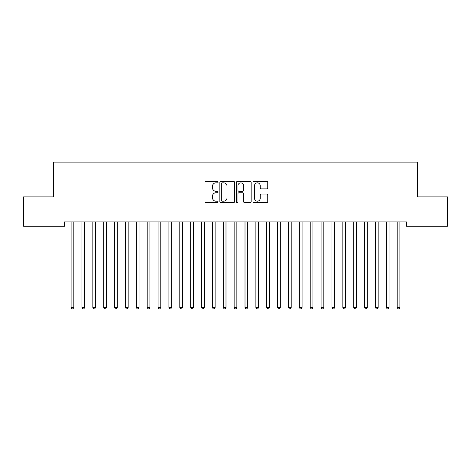 <?xml version="1.0" encoding="UTF-8"?>
<svg xmlns="http://www.w3.org/2000/svg" width="471" height="471" viewBox="0 0 471 471"><rect width="100%" height="100%" fill="white"/><g stroke="black" fill="none" stroke-linecap="round" stroke-linejoin="round"><path stroke-width="0.71" d="M218.108 182.089A0.748 0.748 0 0 0 217.361 181.341L206.027 181.341A1.066 1.066 0 0 0 204.962 182.412L204.962 201.612A1.066 1.066 0 0 0 206.027 202.683L217.361 202.683A0.748 0.748 0 0 0 218.108 201.935A0.748 0.748 0 0 0 217.361 201.188L215.895 201.188A3.415 3.415 0 0 1 212.48 197.773L212.48 196.171A3.415 3.415 0 0 1 215.895 192.757L217.361 192.757A0.748 0.748 0 0 0 218.108 192.015A0.748 0.748 0 0 0 217.361 191.267L215.895 191.267A3.415 3.415 0 0 1 212.48 187.852L212.48 186.251A3.415 3.415 0 0 1 215.895 182.836L217.361 182.836A0.748 0.748 0 0 0 218.108 182.089M266.68 188.865A1.066 1.066 0 0 0 267.746 187.799L267.746 182.412A1.066 1.066 0 0 0 266.68 181.341L254.093 181.341A1.066 1.066 0 0 0 253.021 182.412L253.021 201.612A1.066 1.066 0 0 0 254.093 202.683L266.68 202.683A1.066 1.066 0 0 0 267.746 201.612L267.746 195.106A1.066 1.066 0 0 0 266.68 194.04L261.293 194.04A1.066 1.066 0 0 0 260.228 195.106L260.228 198.332A2.855 2.855 0 0 1 257.372 201.188A2.855 2.855 0 0 1 254.517 198.332L254.517 185.692A2.855 2.855 0 0 1 257.372 182.836A2.855 2.855 0 0 1 260.228 185.692L260.228 187.799A1.066 1.066 0 0 0 261.293 188.865L266.68 188.865M406.473 221.9L64.527 221.9L64.527 226.251L23.55 226.251L23.55 196.902L53.659 196.902L53.659 162.124L417.341 162.124L417.341 196.902L447.45 196.902L447.45 226.251L406.473 226.251L406.473 221.9M234.564 182.412A1.066 1.066 0 0 0 233.498 181.341L220.911 181.341A1.066 1.066 0 0 0 219.845 182.412L219.845 201.612A1.066 1.066 0 0 0 220.911 202.683L233.498 202.683A1.066 1.066 0 0 0 234.564 201.612L234.564 182.412M237.502 181.341L250.089 181.341A1.066 1.066 0 0 1 251.155 182.412L251.155 201.612A1.066 1.066 0 0 1 250.089 202.683L244.702 202.683A1.066 1.066 0 0 1 243.637 201.612L243.637 193.828A1.066 1.066 0 0 0 242.571 192.757L238.991 192.757A1.066 1.066 0 0 0 237.926 193.828L237.926 201.935A0.748 0.748 0 0 1 237.178 202.683A0.748 0.748 0 0 1 236.436 201.935L236.436 182.412A1.066 1.066 0 0 1 237.502 181.341M222.082 182.836A0.748 0.748 0 0 0 221.335 183.584L221.335 200.44A0.748 0.748 0 0 0 222.082 201.188L223.631 201.188A3.415 3.415 0 0 0 227.046 197.773L227.046 186.251A3.415 3.415 0 0 0 223.631 182.836L222.082 182.836M243.637 185.745A2.855 2.855 0 0 0 240.781 182.889A2.855 2.855 0 0 0 237.926 185.745L237.926 190.196A1.066 1.066 0 0 0 238.991 191.267L242.571 191.267A1.066 1.066 0 0 0 243.637 190.196L243.637 185.745M73.817 222.465A1.089 1.089 0 0 1 73.9 222.065A1.089 1.089 0 0 0 73.817 222.465L73.817 307.463L71.103 307.463L71.103 222.465A1.089 1.089 0 0 0 71.027 222.065A1.089 1.089 0 0 1 71.103 222.465M73.817 307.463L73.005 308.876L71.916 308.876L71.103 307.463M84.692 222.465A1.089 1.089 0 0 1 84.768 222.065A1.089 1.089 0 0 0 84.692 222.465L84.692 307.463L81.972 307.463L81.972 222.465A1.089 1.089 0 0 0 81.895 222.065A1.089 1.089 0 0 1 81.972 222.465M95.56 222.465A1.089 1.089 0 0 1 95.637 222.065A1.089 1.089 0 0 0 95.56 222.465L95.56 307.463L92.84 307.463L92.84 222.465A1.089 1.089 0 0 0 92.763 222.065A1.089 1.089 0 0 1 92.84 222.465M84.692 307.463L83.873 308.876L82.79 308.876L81.972 307.463M95.56 307.463L94.742 308.876L93.658 308.876L92.84 307.463M106.428 222.465A1.089 1.089 0 0 1 106.505 222.065A1.089 1.089 0 0 0 106.428 222.465L106.428 307.463L103.708 307.463L103.708 222.465A1.089 1.089 0 0 0 103.632 222.065A1.089 1.089 0 0 1 103.708 222.465M117.297 222.465A1.089 1.089 0 0 1 117.373 222.065A1.089 1.089 0 0 0 117.297 222.465L117.297 307.463L114.583 307.463L114.583 222.465A1.089 1.089 0 0 0 114.5 222.065A1.089 1.089 0 0 1 114.583 222.465M106.428 307.463L105.61 308.876L104.527 308.876L103.708 307.463M117.297 307.463L116.484 308.876L115.395 308.876L114.583 307.463M128.165 222.465A1.089 1.089 0 0 1 128.247 222.065A1.089 1.089 0 0 0 128.165 222.465L128.165 307.463L125.451 307.463L125.451 222.465A1.089 1.089 0 0 0 125.368 222.065A1.089 1.089 0 0 1 125.451 222.465M128.165 307.463L127.353 308.876L126.263 308.876L125.451 307.463M139.033 222.465A1.089 1.089 0 0 1 139.116 222.065A1.089 1.089 0 0 0 139.033 222.465L139.033 307.463L136.319 307.463L136.319 222.465A1.089 1.089 0 0 0 136.237 222.065A1.089 1.089 0 0 1 136.319 222.465M139.033 307.463L138.221 308.876L137.132 308.876L136.319 307.463M149.908 222.465A1.089 1.089 0 0 1 149.984 222.065A1.089 1.089 0 0 0 149.908 222.465L149.908 307.463L147.188 307.463L147.188 222.465A1.089 1.089 0 0 0 147.111 222.065A1.089 1.089 0 0 1 147.188 222.465M160.776 222.465A1.089 1.089 0 0 1 160.852 222.065A1.089 1.089 0 0 0 160.776 222.465L160.776 307.463L158.056 307.463L158.056 222.465A1.089 1.089 0 0 0 157.979 222.065A1.089 1.089 0 0 1 158.056 222.465M171.644 222.465A1.089 1.089 0 0 1 171.721 222.065A1.089 1.089 0 0 0 171.644 222.465L171.644 307.463L168.924 307.463L168.924 222.465A1.089 1.089 0 0 0 168.848 222.065A1.089 1.089 0 0 1 168.924 222.465M182.512 222.465A1.089 1.089 0 0 1 182.589 222.065A1.089 1.089 0 0 0 182.512 222.465L182.512 307.463L179.792 307.463L179.792 222.465A1.089 1.089 0 0 0 179.716 222.065A1.089 1.089 0 0 1 179.792 222.465M193.381 222.465A1.089 1.089 0 0 1 193.463 222.065A1.089 1.089 0 0 0 193.381 222.465L193.381 307.463L190.667 307.463L190.667 222.465A1.089 1.089 0 0 0 190.584 222.065A1.089 1.089 0 0 1 190.667 222.465M201.453 222.065A1.089 1.089 0 0 1 201.535 222.465A1.089 1.089 0 0 0 201.453 222.065L201.394 221.9M215.117 222.465A1.089 1.089 0 0 1 215.2 222.065A1.089 1.089 0 0 0 215.117 222.465L215.117 307.463L212.403 307.463L212.403 222.465A1.089 1.089 0 0 0 212.327 222.065A1.089 1.089 0 0 1 212.403 222.465M225.992 222.465A1.089 1.089 0 0 1 226.068 222.065A1.089 1.089 0 0 0 225.992 222.465L225.992 307.463L223.272 307.463L223.272 222.465A1.089 1.089 0 0 0 223.195 222.065A1.089 1.089 0 0 1 223.272 222.465M236.86 222.465A1.089 1.089 0 0 1 236.937 222.065A1.089 1.089 0 0 0 236.86 222.465L236.86 307.463L234.14 307.463L234.14 222.465A1.089 1.089 0 0 0 234.063 222.065A1.089 1.089 0 0 1 234.14 222.465M247.728 222.465A1.089 1.089 0 0 1 247.805 222.065A1.089 1.089 0 0 0 247.728 222.465L247.728 307.463L245.008 307.463L245.008 222.465A1.089 1.089 0 0 0 244.932 222.065A1.089 1.089 0 0 1 245.008 222.465M258.597 222.465A1.089 1.089 0 0 1 258.673 222.065A1.089 1.089 0 0 0 258.597 222.465L258.597 307.463L255.883 307.463L255.883 222.465A1.089 1.089 0 0 0 255.8 222.065A1.089 1.089 0 0 1 255.883 222.465M269.465 222.465A1.089 1.089 0 0 1 269.547 222.065A1.089 1.089 0 0 0 269.465 222.465L269.465 307.463L266.751 307.463L266.751 222.465A1.089 1.089 0 0 0 266.668 222.065A1.089 1.089 0 0 1 266.751 222.465M280.333 222.465A1.089 1.089 0 0 1 280.416 222.065A1.089 1.089 0 0 0 280.333 222.465L280.333 307.463L277.619 307.463L277.619 222.465A1.089 1.089 0 0 0 277.537 222.065A1.089 1.089 0 0 1 277.619 222.465M291.208 222.465A1.089 1.089 0 0 1 291.284 222.065A1.089 1.089 0 0 0 291.208 222.465L291.208 307.463L288.488 307.463L288.488 222.465A1.089 1.089 0 0 0 288.411 222.065A1.089 1.089 0 0 1 288.488 222.465M299.279 222.065A1.089 1.089 0 0 1 299.356 222.465A1.089 1.089 0 0 0 299.279 222.065L299.215 221.9M312.944 222.465A1.089 1.089 0 0 1 313.021 222.065A1.089 1.089 0 0 0 312.944 222.465L312.944 307.463L310.224 307.463L310.224 222.465A1.089 1.089 0 0 0 310.148 222.065A1.089 1.089 0 0 1 310.224 222.465M321.016 222.065A1.089 1.089 0 0 1 321.092 222.465A1.089 1.089 0 0 0 321.016 222.065L320.951 221.9M331.884 222.065A1.089 1.089 0 0 1 331.967 222.465A1.089 1.089 0 0 0 331.884 222.065L331.82 221.9M342.753 222.065A1.089 1.089 0 0 1 342.835 222.465A1.089 1.089 0 0 0 342.753 222.065L342.694 221.9M356.417 222.465A1.089 1.089 0 0 1 356.5 222.065A1.089 1.089 0 0 0 356.417 222.465L356.417 307.463L353.703 307.463L353.703 222.465A1.089 1.089 0 0 0 353.627 222.065A1.089 1.089 0 0 1 353.703 222.465M364.495 222.065A1.089 1.089 0 0 1 364.572 222.465A1.089 1.089 0 0 0 364.495 222.065L364.43 221.9M149.908 307.463L149.089 308.876L148 308.876L147.188 307.463M160.776 307.463L159.957 308.876L158.874 308.876L158.056 307.463M171.644 307.463L170.826 308.876L169.743 308.876L168.924 307.463M182.512 307.463L181.7 308.876L180.611 308.876L179.792 307.463M193.381 307.463L192.568 308.876L191.479 308.876L190.667 307.463M204.396 221.9L204.332 222.065A1.089 1.089 0 0 0 204.249 222.465L204.249 307.463L201.535 307.463L201.535 222.465M204.249 307.463L203.437 308.876L202.347 308.876L201.535 307.463M215.117 307.463L214.305 308.876L213.216 308.876L212.403 307.463M225.992 307.463L225.173 308.876L224.09 308.876L223.272 307.463M236.86 307.463L236.042 308.876L234.958 308.876L234.14 307.463M247.728 307.463L246.91 308.876L245.827 308.876L245.008 307.463M258.597 307.463L257.784 308.876L256.695 308.876L255.883 307.463M269.465 307.463L268.653 308.876L267.563 308.876L266.751 307.463M280.333 307.463L279.521 308.876L278.432 308.876L277.619 307.463M291.208 307.463L290.389 308.876L289.3 308.876L288.488 307.463M302.217 221.9L302.152 222.065A1.089 1.089 0 0 0 302.076 222.465L302.076 307.463L299.356 307.463L299.356 222.465M302.076 307.463L301.257 308.876L300.174 308.876L299.356 307.463M312.944 307.463L312.126 308.876L311.043 308.876L310.224 307.463M323.954 221.9L323.889 222.065A1.089 1.089 0 0 0 323.812 222.465L323.812 307.463L321.092 307.463L321.092 222.465M323.812 307.463L323 308.876L321.911 308.876L321.092 307.463M334.822 221.9L334.763 222.065A1.089 1.089 0 0 0 334.681 222.465L334.681 307.463L331.967 307.463L331.967 222.465M334.681 307.463L333.868 308.876L332.779 308.876L331.967 307.463M345.696 221.9L345.632 222.065A1.089 1.089 0 0 0 345.549 222.465L345.549 307.463L342.835 307.463L342.835 222.465M345.549 307.463L344.737 308.876L343.647 308.876L342.835 307.463M356.417 307.463L355.605 308.876L354.516 308.876L353.703 307.463M367.433 221.9L367.368 222.065A1.089 1.089 0 0 0 367.292 222.465L367.292 307.463L364.572 307.463L364.572 222.465M367.292 307.463L366.473 308.876L365.39 308.876L364.572 307.463M375.363 222.065A1.089 1.089 0 0 1 375.44 222.465A1.089 1.089 0 0 0 375.363 222.065L375.299 221.9M378.301 221.9L378.237 222.065A1.089 1.089 0 0 0 378.16 222.465L378.16 307.463L375.44 307.463L375.44 222.465M378.16 307.463L377.342 308.876L376.258 308.876L375.44 307.463M386.232 222.065A1.089 1.089 0 0 1 386.308 222.465A1.089 1.089 0 0 0 386.232 222.065L386.167 221.9M389.17 221.9L389.105 222.065A1.089 1.089 0 0 0 389.028 222.465L389.028 307.463L386.308 307.463L386.308 222.465M389.028 307.463L388.21 308.876L387.127 308.876L386.308 307.463M397.1 222.065A1.089 1.089 0 0 1 397.183 222.465A1.089 1.089 0 0 0 397.1 222.065L397.035 221.9M400.038 221.9L399.973 222.065A1.089 1.089 0 0 0 399.897 222.465L399.897 307.463L397.183 307.463L397.183 222.465M399.897 307.463L399.084 308.876L397.995 308.876L397.183 307.463"/></g></svg>
